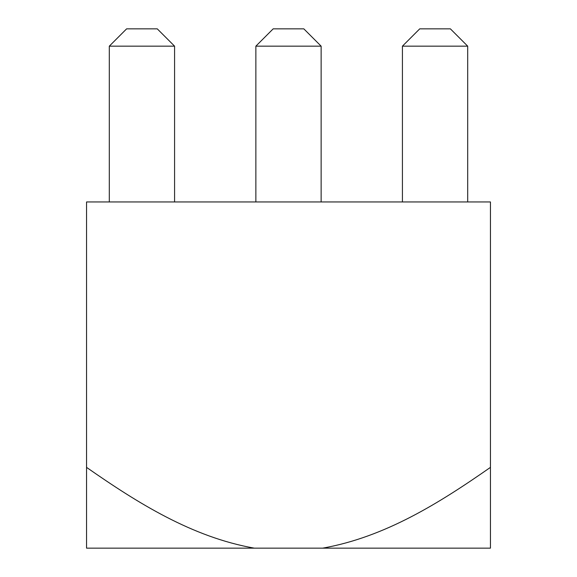 <?xml version="1.0" encoding="UTF-8"?>
<svg xmlns="http://www.w3.org/2000/svg" width="577" height="577" viewBox="0 0 577 577"><rect width="100%" height="100%" fill="white"/><g stroke="black" fill="none" stroke-linecap="round" stroke-linejoin="round"><path stroke-width="0.87" d="M86.55 467.37L86.55 548.15L254.327 548.15C192.119 537.18 137.6 502.964 86.55 467.37L86.55 201.95L490.45 201.95L490.45 467.37C439.566 502.856 385.285 537.014 322.673 548.15L254.327 548.15M322.673 548.15L490.45 548.15L490.45 467.37M402.421 46.16L419.731 28.85L450.385 28.85L467.695 46.16L402.421 46.16L402.421 201.95M467.695 46.16L467.695 201.95M255.863 46.16L273.173 28.85L303.827 28.85L321.137 46.16L255.863 46.16L255.863 201.95M321.137 46.16L321.137 201.95M109.305 46.16L126.615 28.85L157.269 28.85L174.579 46.16L109.305 46.16L109.305 201.95M174.579 46.16L174.579 201.95"/></g></svg>
